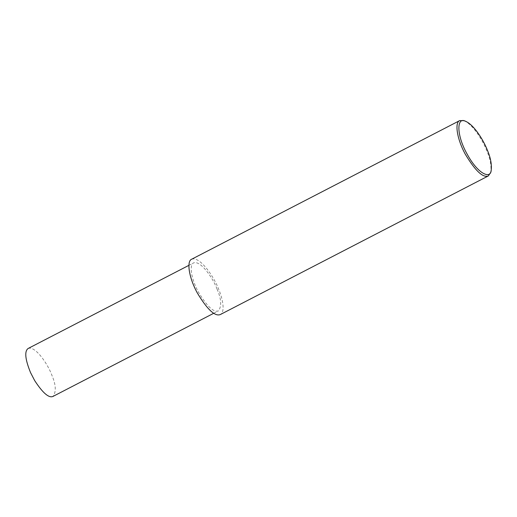 <?xml version="1.0" encoding="UTF-8"?>
<svg xmlns="http://www.w3.org/2000/svg" width="517" height="517" viewBox="0 0 517 517"><rect width="100%" height="100%" fill="white"/><g stroke="black" fill="none" stroke-linecap="round" stroke-linejoin="round"><path stroke-width="0.39" stroke-dasharray="2.58 1.94" d="M464.046 120.687C473.178 124.552 483.065 141.083 486.82 150.848C490.245 158.784 491.557 165.944 490.762 172.342M191.691 259.211C200.189 255.921 214.762 278.211 218.775 289.481C222.575 298.542 225.457 311.628 220.313 314.556M217.075 289.139C221.392 299.039 221.838 306.277 218.407 310.866C213.747 312.72 207.104 306.484 198.476 292.163C190.993 278.592 189.151 264.381 193.597 262.901C200.964 260.051 213.592 279.367 217.075 289.139M28.183 348.458C35.544 345.602 48.171 364.918 51.655 374.689C55.972 384.59 56.418 391.834 52.986 396.423M213.741 313.276L218.407 310.866M188.938 265.318L193.597 262.901"/><path stroke-width="0.78" d="M491.15 170.778L490.762 172.342L488.358 175.922C482.981 178.055 475.317 170.862 465.365 154.337C456.731 138.679 454.605 122.283 459.736 120.577L464.046 120.687L465.546 121.275C474.302 124.978 483.776 140.824 487.376 150.176C490.652 157.782 491.913 164.645 491.15 170.778C490.226 179.044 478.044 174.151 467.213 154.26C455.994 134.452 456.802 116.454 465.546 121.275M488.358 175.922L220.313 314.556C214.936 316.695 207.272 309.502 197.32 292.977C188.686 277.319 186.559 260.917 191.691 259.211L459.736 120.577M213.741 313.276L52.986 396.423C48.869 398.264 42.762 392.985 34.671 380.577L30.529 372.57C25.113 359.205 24.331 351.166 28.183 348.458L188.938 265.318M34.671 380.577L30.529 372.57"/></g></svg>
